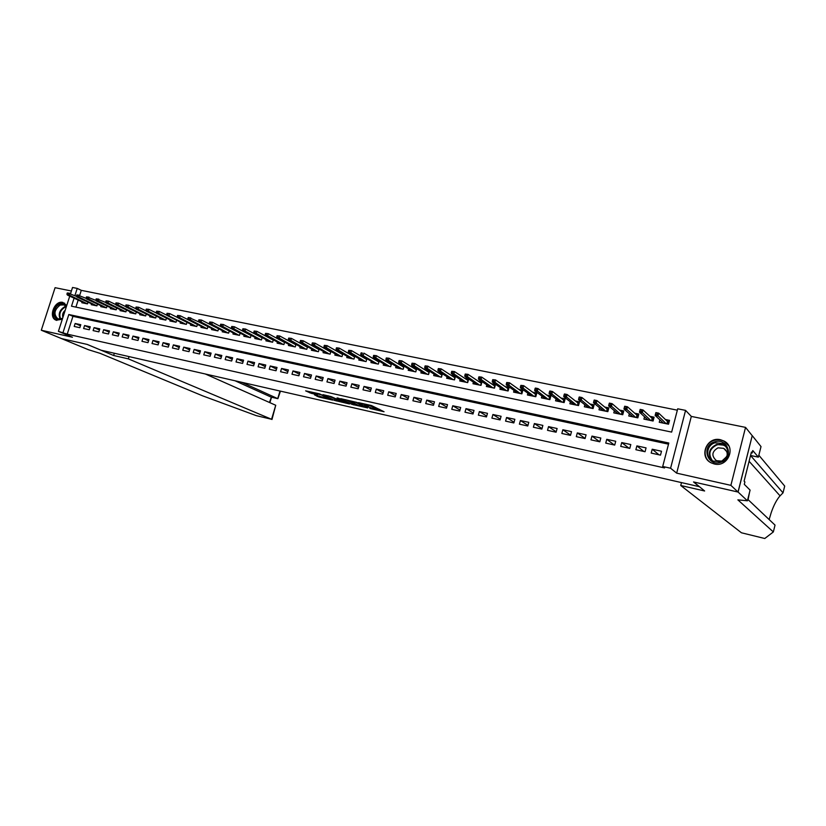 <?xml version="1.0" encoding="UTF-8"?>
<svg xmlns="http://www.w3.org/2000/svg" width="826" height="826" viewBox="0 0 826 826"><rect width="100%" height="100%" fill="white"/><g stroke="black" fill="none" stroke-linecap="round" stroke-linejoin="round"><path stroke-width="1.24" d="M369.821 408.457L384.059 411.74L371.442 405.525L358.463 402.644L367.116 405.349L368.427 406.237L364.245 405.628L373.61 408.663L369.821 408.457M66.73 305.506L62.838 302.399C54.454 300.158 47.96 317.463 56.168 320.199L62.291 319.301M714.304 463.975C727.923 467.63 736.544 447.093 723.958 441.012L720.489 439.731C706.715 436.211 698.373 456.954 711.196 462.859L714.304 463.975M314.469 394.859L318.939 397.038L332.651 400.083L319.352 393.785L305.63 390.863L311.35 393.352L317.607 394.704L315.098 393.228L321.52 394.973L329.419 399.02L314.469 394.859M668.502 444.171L72.946 316.348L67.226 334.148L58.409 331.36L69.745 296.152M738.103 492.048L693.768 482.002L704.63 490.985L680.738 485.502L741.438 532.78L764.773 538.5L773.342 531.934L737.866 499.854L747.416 500.793L738.103 492.048L752.218 435.694L738.021 492.038L693.541 481.95L699.23 486.648L101.102 350.224L87.288 344.442L61.537 338.598L41.3 330.235L72.43 337.235L58.409 331.36M738.021 492.038L730.886 485.347L745.548 427.383L691.321 416.418L685.57 410.377L670.588 468.228L662.71 466.473L668.812 443.015L68.816 314.52L63.065 332.403M691.321 416.418L676.67 473.153L730.886 485.347M676.67 473.153L670.588 468.228M67.226 334.148L664.569 467.939L662.71 466.473M351.99 404.368L367.776 407.941L356.842 402.407L340.715 398.659L351.99 404.368L352.372 403.067L355.603 403.966M349.481 403.966L334.468 400.393L322.956 394.663L331.123 396.604L337.493 399.464L341.964 400.404L337.049 397.895L338.66 398.256L349.563 403.697M71.408 290.989L55.084 287.685L41.3 330.235M752.218 435.694L745.548 427.383M248.068 333.735L247.449 333.611M259.271 336.037L258.486 335.883M270.598 338.371L269.637 338.175M282.038 340.715L280.902 340.488M293.602 343.089L292.28 342.821M305.279 345.495L303.772 345.185M317.081 347.922L315.387 347.57M328.996 350.369L327.117 349.987M341.045 352.847L338.97 352.413M353.218 355.345L350.947 354.881M365.526 357.875L363.048 357.369M377.957 360.435L375.272 359.878M390.533 363.017L387.631 362.418M403.233 365.629L400.114 364.989M416.077 368.262L412.732 367.58M429.055 370.936L425.493 370.203M442.178 373.631L438.389 372.846M455.456 376.357L451.419 375.531M460.175 379.444L459.752 380.972L467.671 382.614L468.672 379.072L464.594 378.236M473.432 382.139L472.988 383.718L481 385.37L481.992 381.808L477.913 380.972M486.824 384.864L486.369 386.485L494.475 388.168L495.466 384.575L491.387 383.739M500.36 387.621L499.906 389.294L508.093 390.987L509.095 387.384L504.996 386.537M514.061 390.409L513.586 392.123L521.867 393.837L522.868 390.213L518.769 389.366M527.907 393.228L527.422 394.983L535.795 396.717L536.797 393.073L532.687 392.226M541.908 396.067L541.412 397.884L549.879 399.639L550.88 395.964L546.771 395.117M556.074 398.937L555.557 400.816L564.127 402.582L565.129 398.896L561.009 398.049M570.394 401.839L569.868 403.78L578.53 405.566L579.532 401.859L575.412 401.013M584.88 404.771L584.343 406.774L593.099 408.581L594.101 404.854L589.971 403.997M599.531 407.724L598.984 409.799L607.843 411.637L608.845 407.879L604.704 407.032M614.358 410.718L613.79 412.866L622.752 414.724L623.754 410.945L619.614 410.088M629.36 413.733L628.762 415.974L637.837 417.853L638.839 414.043L634.688 413.186M644.538 416.779L643.919 419.102L653.098 421.012L654.099 417.182L649.948 416.325M651.208 453.082L660.49 455.126L661.502 451.244L652.21 449.22L651.208 453.082M635.875 449.716L645.054 451.729L646.056 447.878L636.887 445.885L635.875 449.716M620.718 446.391L629.794 448.384L630.796 444.553L621.73 442.581L620.718 446.391M605.747 443.108L614.709 445.08L615.721 441.27L606.749 439.318L605.747 443.108M590.941 439.855L599.8 441.807L600.812 438.028L591.953 436.097L590.941 439.855M576.311 436.644L585.066 438.565L586.078 434.817L577.312 432.907L576.311 436.644M561.835 433.474L570.498 435.374L571.509 431.637L562.847 429.747L561.835 433.474M547.535 430.336L556.094 432.215L557.106 428.498L548.536 426.629L547.535 430.336M533.389 427.228L541.856 429.086L542.858 425.4L534.391 423.552L533.389 427.228M519.409 424.161L527.773 425.999L528.785 422.323L520.411 420.506L519.409 424.161M505.574 421.126L513.855 422.943L514.856 419.298L506.575 417.491L505.574 421.126M491.904 418.121L500.081 419.918L501.093 416.294L492.905 414.507L491.904 418.121M478.368 415.158L486.473 416.934L487.474 413.33L479.379 411.565L478.368 415.158M464.997 412.215L473.009 413.981L474.01 410.398L465.998 408.643L464.997 412.215M451.76 409.314L459.69 411.059L460.681 407.486L452.762 405.762L451.76 409.314M438.678 406.444L446.515 408.168L447.506 404.616L439.669 402.912L438.678 406.444M425.731 403.604L433.474 405.308L434.476 401.777L426.722 400.094L425.731 403.604M412.917 400.796L420.589 402.479L421.58 398.968L413.919 397.296L412.917 400.796M400.249 398.008L407.827 399.67L408.829 396.191L401.24 394.539L400.249 398.008M387.704 395.262L395.21 396.903L396.212 393.444L388.705 391.803L387.704 395.262M375.303 392.536L382.727 394.167L383.718 390.719L376.295 389.098L375.303 392.536M363.027 389.841L370.368 391.452L371.37 388.024L364.018 386.423L363.027 389.841M350.874 387.177L358.154 388.767L359.145 385.36L351.866 383.78L350.874 387.177M338.856 384.534L346.053 386.114L347.044 382.727L339.847 381.158L338.856 384.534M326.951 381.922L334.076 383.491L335.067 380.115L327.943 378.566L326.951 381.922M315.181 379.34L322.233 380.889L323.224 377.534L316.172 376.006L315.181 379.34M303.524 376.78L310.504 378.318L311.495 374.983L304.515 373.466L303.524 376.78M291.991 374.25L298.898 375.768L299.879 372.454L292.972 370.946L291.991 374.25M280.572 371.752L287.407 373.249L288.388 369.945L281.552 368.458L280.572 371.752M269.266 369.263L276.029 370.75L277.02 367.467L270.247 365.99L269.266 369.263M258.073 366.806L264.774 368.282L265.755 365.02L259.054 363.554L258.073 366.806M246.995 364.38L253.623 365.835L254.604 362.583L247.976 361.138L246.995 364.38M236.019 361.974L242.586 363.409L243.567 360.177L237 358.752L236.019 361.974M225.157 359.589L231.662 361.014L232.643 357.803L226.138 356.388L225.157 359.589M214.399 357.224L220.841 358.639L221.822 355.448L215.379 354.044L214.399 357.224M203.754 354.891L210.134 356.285L211.105 353.105L204.724 351.721L203.754 354.891M193.201 352.578L199.52 353.962L200.491 350.792L194.182 349.419L193.201 352.578M182.763 350.286L189.02 351.659L189.99 348.51L183.733 347.147L182.763 350.286M172.417 348.014L178.612 349.367L179.583 346.239L173.388 344.886L172.417 348.014M162.175 345.764L168.308 347.106L169.278 343.998L163.135 342.656L162.175 345.764M152.025 343.533L158.096 344.876L159.067 341.768L152.986 340.446L152.025 343.533M141.969 341.334L147.988 342.656L148.959 339.569L142.939 338.257L141.969 341.334M132.015 339.145L137.983 340.457L138.944 337.39L132.976 336.089L132.015 339.145M122.155 336.977L128.061 338.278L129.021 335.222L123.115 333.941L122.155 336.977M112.388 334.84L118.232 336.12L119.192 333.084L113.348 331.804L112.388 334.84M102.703 332.713L108.505 333.983L109.466 330.958L103.663 329.698L102.703 332.713M93.111 330.606L98.862 331.866L99.812 328.862L94.071 327.612L93.111 330.606M83.612 328.521L89.301 329.77L90.261 326.776L84.572 325.537L83.612 328.521M80.793 324.711L75.156 323.482L74.195 326.456L79.843 327.695L80.793 324.711M677.341 410.181L81.299 290.349L79.699 295.336M78.181 300.055L75.909 307.117M659.891 419.845L659.251 422.282L668.544 424.203L669.545 420.351L665.384 419.494M455.477 376.377L454.486 379.888L446.649 378.267L447.072 376.77M442.416 373.775L441.456 377.183L433.691 375.582L434.115 374.116M429.489 371.204L428.549 374.519L420.878 372.929L421.281 371.493M416.707 368.654L415.788 371.876L408.199 370.306L408.602 368.902M404.059 366.135L403.16 369.263L395.654 367.704L396.046 366.341M391.545 363.626L390.667 366.672L383.233 365.133L383.625 363.791M379.165 361.148L378.308 364.111L378.907 362.036L363.884 353.136L363.161 355.634L377.193 363.884M371.328 361.282L370.946 362.593L378.308 364.111M366.909 358.69L366.073 361.582L358.794 360.074L359.165 358.794M354.788 356.254L353.962 359.073L346.765 357.586L347.126 356.326M342.79 353.838L341.985 356.595L334.85 355.118L335.211 353.879M330.916 351.453L330.121 354.137L323.069 352.671L323.42 351.463M319.166 349.088L318.392 351.711L311.402 350.265L311.753 349.078M307.53 346.744L306.766 349.305L299.859 347.87L300.199 346.703M296.018 344.411L295.264 346.92L288.429 345.505L288.77 344.359M284.619 342.109L283.886 344.566L277.113 343.162L277.443 342.036M273.334 339.837L272.611 342.232L265.91 340.839L266.24 339.734M261.388 337.411L262.162 337.576L261.46 339.92L254.811 338.546L255.141 337.452M251.104 335.335L250.412 337.627L243.835 336.275L244.155 335.201M240.159 333.115L239.468 335.366L232.963 334.024L233.283 332.961M229.318 330.916L228.637 333.126L222.194 331.794L222.514 330.751M218.58 328.738L217.919 330.906L211.528 329.584L211.848 328.562M207.946 326.58L207.295 328.707L200.976 327.395L201.286 326.394M197.414 324.442L196.774 326.528L190.517 325.227L190.816 324.236M186.996 322.326L186.356 324.37L180.161 323.09L180.46 322.109M176.671 320.23L176.041 322.233L169.898 320.963L170.197 320.003M166.439 318.155L165.83 320.116L159.738 318.857L160.037 317.907M156.31 316.09L155.701 318.02L149.682 316.781L149.971 315.842M146.274 314.045L145.675 315.945L139.708 314.716L139.997 313.787M136.331 312.022L135.743 313.89L129.837 312.672L130.126 311.753M126.492 310.018L125.913 311.856L120.049 310.638L120.338 309.74M116.734 308.036L116.167 309.833L110.354 308.635L110.643 307.747M107.07 306.064L106.502 307.84L100.751 306.642L101.04 305.775M97.499 304.113L96.941 305.857L91.242 304.68L91.521 303.813M88.01 302.171L87.463 303.896L81.815 302.729L82.094 301.872M70.571 293.591L72.543 287.469L77.221 288.408L74.898 295.615M81.299 290.349L77.221 288.408M74.082 298.155L71.501 306.198L671.641 432.101L677.702 408.808L685.57 410.377M72.946 316.348L68.816 314.52M652.21 449.22L658.983 454.796M636.887 445.885L643.929 451.492M621.73 442.581L629.051 448.219M606.749 439.318L614.337 444.997M591.953 436.097L599.79 441.796M577.312 432.907L585.107 438.43M562.847 429.747L570.57 435.095M548.536 426.629L556.208 431.822M534.391 423.552L541.99 428.58M520.411 420.506L527.948 425.39M506.575 417.491L514.051 422.241M492.905 414.507L500.308 419.133M479.379 411.565L486.71 416.056M465.998 408.643L473.267 413.031M452.762 405.762L459.968 410.037M439.669 402.912L446.814 407.084M426.722 400.094L433.805 404.162M413.919 397.296L420.93 401.281M401.24 394.539L408.189 398.421M388.705 391.803L395.582 395.602M376.295 389.098L383.119 392.825M364.018 386.423L370.771 390.068M351.866 383.78L358.567 387.342M339.847 381.158L346.476 384.658M327.943 378.566L334.52 381.994M316.172 376.006L322.677 379.361M304.515 373.466L310.968 376.759M292.972 370.946L299.373 374.178M281.552 368.458L287.892 371.628M270.247 365.99L276.524 369.108M259.054 363.554L265.27 366.62M247.976 361.138L254.14 364.152M237 358.752L243.102 361.705M226.138 356.388L232.189 359.289M215.379 354.044L221.378 356.894M204.724 351.721L210.671 354.53M194.182 349.419L200.068 352.186M183.733 347.147L189.567 349.863M173.388 344.886L179.17 347.57M163.135 342.656L168.876 345.289M152.986 340.446L158.675 343.038M142.939 338.257L148.566 340.808M132.976 336.089L138.561 338.598M123.115 333.941L128.649 336.419M113.348 331.804L118.83 334.251M103.663 329.698L109.094 332.104M94.071 327.612L99.461 329.987M84.572 325.537L89.91 327.881M75.156 323.482L80.452 325.795M374.033 408.942L373.992 407.342L373.61 408.663M368.675 405.36L373.992 407.342M374.261 408.178L379.65 409.407M345.722 399.722L352.372 403.067M365.123 407.28L355.892 402.386L350.802 401.322L357.854 405.091L365.123 407.28M338.433 399.67L336.585 399.66L336.203 400.951M328.067 395.747L336.585 399.66M337.865 399.949L346.868 402.964L343.936 401.322L338.371 399.898M661.812 422.809L662.049 421.869M666.871 420.919L669.267 421.405M666.892 423.862L667.501 421.518L668.306 421.208L667.584 424.006M655.441 414.445L657.021 414.766L657.434 413.196L655.854 412.866L655.142 415.416L655.885 412.587L658.725 413.165L657.981 415.994L655.142 415.416L663.412 423.139M657.021 414.766L666.2 423.717M657.434 413.196L658.725 413.165L667.501 421.518M714.604 441.9C728.057 437.14 734.593 458.647 720.706 462.333C707.159 466.938 700.892 445.575 714.604 441.9M720.623 461.724C729.451 456.437 730.256 450.387 723.018 443.562L714.975 442.808C706.519 445.028 705.022 457.428 712.807 461.042L720.623 461.724M721.666 461.28L726.921 456.417M726.777 456.83C727.882 453.216 726.839 450.387 723.669 448.353L718.011 447.826C711.764 451.605 711.248 455.9 716.462 460.691L722.1 461.156M728.852 445.926L724.154 441.332C720.984 439.68 717.649 439.37 714.149 440.392C704 443.077 701.77 457.759 710.814 462.653M62.518 318.578L61.454 319.135C53.06 323.007 51.274 307.499 59.699 304.309C62.642 303.235 64.872 303.968 66.41 306.498M60.732 319.094C58.739 314.324 60.092 310.4 64.8 307.324L66.276 306.921L64.056 304.897L60.174 305.042C54.113 309.874 53.38 314.5 57.975 318.908L62.59 318.361M64.676 303.163L59.575 303.214C52.647 305.775 50.603 318.309 56.798 320.405M65.192 310.277C62.879 312.342 62.105 314.747 62.869 317.494M769.151 519.564L771.185 512.678C773.797 505.151 776.76 499.544 780.054 495.848L783.027 492.843L750.545 455.529M783.027 492.843L784.7 486.08L758.846 455.229M773.342 531.934L775.036 525.119L747.778 499.358M747.416 500.793L750.091 490.117L744.288 484.346L744.897 481.94L744.102 481.135L751.412 452.059L752.187 452.958L752.785 450.562L758.361 457.15L761.014 446.577L752.3 435.715M680.738 485.502L681.481 482.601M750.555 455.498L758.361 457.15M751.237 452.762L752.187 452.958M749.512 492.451L748.088 499.658M748.635 495.961L749.265 493.411M747.819 499.193L748.387 496.932M129.062 356.605L128.35 358.866L271.558 419.267L275.739 405.267L205.364 374.002M271.558 419.267L256.318 415.654L202.659 395.85L100.163 353.363L88.403 349.708L61.496 338.588L87.153 344.411L113.627 355.49L128.35 358.866M114.339 353.239L113.627 355.49M241.925 382.345L277.722 398.628L279.993 391.028M235.049 380.776L271.073 397.089L277.877 398.679L280.448 391.132M271.362 397.151L269.462 402.479M271.981 419.494L275.739 405.267M646.531 419.649L646.758 418.782M651.497 417.75L653.831 418.224M651.549 420.682L652.158 418.348L652.963 418.049L652.241 420.826M639.716 411.234L641.286 411.555L641.699 409.985L640.129 409.665L639.458 412.205L640.191 409.386L643.01 409.964L642.267 412.773L639.458 412.205L648.08 419.969M641.286 411.555L650.826 420.537M641.699 409.985L643.01 409.964L652.158 418.348M631.425 416.521L631.642 415.715M636.309 414.621L638.57 415.086M636.381 417.543L636.991 415.23L637.796 414.931L637.073 417.688M624.601 406.506L624.188 408.065L625.736 408.374L626.149 406.815L624.693 406.237L627.471 406.795L626.727 409.593L623.95 409.025L632.923 416.831M625.736 408.374L635.638 417.388M626.149 406.815L627.471 406.795L636.991 415.23M623.95 409.025L624.188 408.065M616.495 413.434L616.702 412.68M621.286 411.524L623.485 411.978M621.389 414.445L621.999 412.133L622.804 411.844L622.081 414.58M609.258 403.377L608.845 404.926L610.373 405.236L610.786 403.687L609.371 403.119L612.118 403.677L611.374 406.454L608.638 405.896L617.941 413.723M610.373 405.236L620.625 414.28M610.786 403.687L612.118 403.677L621.999 412.133M608.638 405.896L608.845 404.926M601.741 410.377L601.927 409.686M606.449 408.467L608.566 408.911M606.573 411.369L607.182 409.087L607.988 408.787L607.255 411.513M594.09 400.29L593.677 401.828L595.185 402.128L595.598 400.6L594.235 400.032L596.95 400.589L596.207 403.346L593.502 402.789L603.125 410.656M595.185 402.128L605.778 411.214M595.598 400.6L596.95 400.589L607.182 409.087M593.502 402.789L593.677 401.828M587.152 407.352L587.327 406.712M591.767 405.452L593.832 405.876M591.922 408.343L592.531 406.062L593.336 405.772L592.603 408.478M579.109 397.234L578.696 398.762L580.182 399.072L580.595 397.543L579.274 396.986L581.958 397.533L581.215 400.28L578.541 399.732L588.484 407.631M580.182 399.072L591.106 408.168M580.595 397.543L581.958 397.533L592.531 406.062M578.541 399.732L578.696 398.762M572.728 404.368L572.893 403.769M577.26 402.458L579.263 402.871M577.436 405.339L578.045 403.078L578.84 402.789L578.117 405.483M564.292 394.219L563.879 395.737L565.356 396.036L565.769 394.518L564.488 393.971L567.142 394.518L566.399 397.244L563.745 396.697L573.998 404.626M565.356 396.036L576.6 405.163M565.769 394.518L567.142 394.518L578.045 403.078M563.745 396.697L563.879 395.737M558.469 401.415L558.613 400.858M562.919 399.505L564.85 399.908M563.115 402.376L563.724 400.125L564.519 399.836L563.797 402.52M549.651 391.235L549.238 392.742L550.694 393.042L551.107 391.534L549.868 390.997L552.491 391.534L551.747 394.25L549.135 393.713L559.687 401.663M550.694 393.042L562.248 402.2M551.107 391.534L552.491 391.534L563.724 400.125M549.135 393.713L549.238 392.742M544.365 398.493L544.499 397.977M548.732 396.583L550.612 396.976M548.949 399.443L549.558 397.203L550.364 396.924L549.631 399.588M535.176 388.282L534.763 389.789L536.208 390.079L536.621 388.581L535.424 388.055L538.015 388.581L537.272 391.276L534.68 390.75L545.532 398.741M536.208 390.079L548.072 399.257M536.621 388.581L538.015 388.581L549.558 397.203M534.68 390.75L534.763 389.789M534.701 393.692L536.518 394.074M534.949 396.542L535.558 394.322L536.353 394.033L535.63 396.686M520.876 385.37L520.463 386.857L521.887 387.157L522.29 385.659L520.876 385.37L523.694 385.67L522.961 388.354L520.401 387.828L531.541 395.84M521.887 387.157L534.04 396.356M522.29 385.659L523.694 385.67L535.558 394.322M520.401 387.828L520.463 386.857M520.834 390.843L522.59 391.204M521.103 393.682L521.712 391.462L522.507 391.183L521.774 393.816M506.73 382.49L506.317 383.966L507.722 384.255L508.135 382.779L506.73 382.49L509.549 382.789L508.816 385.453L506.276 384.937L517.695 392.97M507.722 384.255L520.173 393.486M508.135 382.779L509.549 382.789L521.712 391.462M506.276 384.937L506.317 383.966M507.112 388.014L508.816 388.365L508.083 390.987M492.74 379.64L492.337 381.116L493.721 381.395L494.134 379.929L492.74 379.64L495.559 379.939L494.826 382.593L492.317 382.077L504.005 390.14M493.721 381.395L506.462 390.646M507.401 390.843L508.011 388.643L508.806 388.365M494.134 379.929L495.559 379.939L508.011 388.643M492.317 382.077L492.337 381.116M493.545 385.226L495.197 385.566L493.855 388.034M478.915 376.821L478.502 378.287L479.885 378.566L480.288 377.1L478.915 376.821L481.723 377.121L480.99 379.753L478.512 379.248L490.468 387.332M479.885 378.566L492.895 387.838M480.288 377.1L481.723 377.121L494.464 385.856M478.512 379.248L478.502 378.287M480.123 382.459L481.723 382.789M465.245 374.044L464.831 375.489L466.194 375.768L466.607 374.312L465.245 374.044L468.043 374.343L467.31 376.955L464.862 376.46L477.077 384.565M466.194 375.768L479.472 385.061M480.453 385.267L481.703 382.872M466.607 374.312L468.043 374.343L481.062 383.088M464.862 376.46L464.831 375.489M466.855 379.723L468.394 380.043M451.719 371.287L451.316 372.733L452.658 373.001L453.071 371.555L451.719 371.287L454.517 371.586L453.784 374.188L451.368 373.693L463.83 381.819M452.658 373.001L466.205 382.314M467.206 382.521L468.363 380.166M453.071 371.555L454.517 371.586L467.815 380.352M451.368 373.693L451.316 372.733M453.722 377.017L455.209 377.327M438.348 368.561L437.945 369.996L439.277 370.275L439.68 368.83L438.348 368.561L441.146 368.861L440.413 371.452L438.017 370.957L450.728 379.103M439.277 370.275L453.082 379.599M454.094 379.805L455.167 377.492M439.68 368.83L441.146 368.861L454.703 377.658M438.017 370.957L437.945 369.996M440.733 374.343L442.168 374.643M425.132 365.866L424.719 367.291L426.03 367.57L426.443 366.135L425.132 365.866L427.909 366.166L427.176 368.737L424.812 368.251L437.77 376.429M426.03 367.57L440.093 376.904M441.125 377.121L442.116 374.849M426.443 366.135L427.909 366.166L441.724 374.983M424.812 368.251L424.719 367.291M427.878 371.7L429.272 371.989M412.05 363.203L411.637 364.627L412.938 364.885L413.351 363.471L412.05 363.203L414.828 363.502L414.094 366.063L411.751 365.577L424.946 373.765M412.938 364.885L427.238 374.24M428.291 374.467L429.2 372.237M413.351 363.471L414.828 363.502L428.9 372.34M411.751 365.577L411.637 364.627M415.168 369.077L416.51 369.356M399.113 360.57L398.7 361.984L399.99 362.242L400.404 360.828L399.113 360.57L401.89 360.869L401.157 363.409L398.834 362.934L412.257 371.142M399.99 362.242L414.528 371.617M415.592 371.834L416.428 369.645M400.404 360.828L401.89 360.869L416.201 369.718M398.834 362.934L398.7 361.984M402.592 366.496L403.883 366.754M386.32 357.957L385.907 359.362L387.177 359.63L387.59 358.216L386.32 357.957L389.087 358.257L388.354 360.786L386.062 360.322L399.701 368.541M387.177 359.63L401.952 369.005M403.036 369.232L403.79 367.085M387.59 358.216L389.087 358.257L403.635 367.126M386.062 360.322L385.907 359.362M390.14 363.925L391.39 364.183M373.651 355.376L373.249 356.78L374.508 357.038L374.911 355.634L373.651 355.376L376.419 355.686L375.685 358.195L373.424 357.73L387.28 365.97M374.508 357.038L389.5 366.434M390.605 366.661L391.287 364.545M374.911 355.634L376.419 355.686L391.204 364.565M373.424 357.73L373.249 356.78M377.823 361.396L379.02 361.643M361.974 354.478L362.377 353.084L361.138 352.826L360.725 354.22L363.161 355.634L360.921 355.17L374.983 363.43M361.138 352.826L362.377 353.084M360.921 355.17L360.725 354.22M365.639 358.887L366.785 359.124M348.748 350.307L348.335 351.69L349.574 351.938L349.976 350.554L348.748 350.307L351.494 350.606L350.761 353.094L348.541 352.64L362.82 360.91M349.574 351.938L364.999 361.354M349.976 350.554L351.494 350.606L366.682 359.496M348.541 352.64L348.335 351.69M353.569 356.398L354.684 356.625M336.481 347.808L336.079 349.181L337.297 349.429L337.7 348.056L336.481 347.808L339.228 348.107L338.495 350.585L336.306 350.131L350.782 358.412M337.297 349.429L352.939 358.866M337.7 348.056L339.228 348.107L354.581 356.977M336.306 350.131L336.079 349.181M341.634 353.941L342.697 354.158M324.35 345.34L323.947 346.703L325.155 346.951L325.558 345.578L324.35 345.34L327.086 345.64L326.363 348.097L324.195 347.653L338.866 355.944M325.155 346.951L341.004 356.388M325.558 345.578L327.086 345.64L342.604 354.488M324.195 347.653L323.947 346.703M329.822 351.504L330.834 351.721M312.352 342.893L311.949 344.246L313.147 344.494L313.55 343.131L312.352 342.893L315.078 343.193L314.355 345.64L312.207 345.196L327.075 353.507M313.147 344.494L329.192 353.941M313.55 343.131L315.078 343.193L330.741 352.031M312.207 345.196L311.949 344.246M318.124 349.099L319.104 349.295M300.478 340.467L300.075 341.819L301.253 342.067L301.655 340.715L300.478 340.467L303.194 340.777L302.471 343.203L300.344 342.769L315.408 351.091M301.253 342.067L317.494 351.525M301.655 340.715L303.194 340.777L319.012 349.594M300.344 342.769L300.075 341.819M306.539 346.714L307.478 346.91M288.718 338.082L288.315 339.424L289.492 339.662L289.895 338.319L288.718 338.082L291.433 338.381L290.711 340.797L288.615 340.364L303.844 348.696M289.492 339.662L305.919 349.13M289.895 338.319L291.433 338.381L307.396 347.188M288.615 340.364L288.315 339.424M295.078 344.349L295.976 344.535M277.092 335.707L276.689 337.049L277.846 337.276L278.248 335.945L277.092 335.707L279.797 336.006L279.074 338.412L276.989 337.989L292.414 346.331M277.846 337.276L294.459 346.755M278.248 335.945L279.797 336.006L295.904 344.803M276.989 337.989L276.689 337.049M283.741 342.016L284.598 342.191M265.569 333.363L265.177 334.695L266.323 334.922L266.715 333.59L265.569 333.363L268.274 333.663L267.552 336.058L265.497 335.635L281.088 343.988M266.323 334.922L283.122 344.401M266.715 333.59L268.274 333.663L284.516 342.439M265.497 335.635L265.177 334.695M272.508 339.703L273.323 339.868M254.181 331.04L253.778 332.362L254.914 332.599L255.317 331.267L254.181 331.04L256.876 331.34L256.153 333.725L254.119 333.301L269.875 341.665M254.914 332.599L271.888 342.078M255.317 331.267L256.876 331.34L273.251 340.105M254.119 333.301L253.778 332.362M242.896 328.738L242.493 330.059L243.618 330.286L244.021 328.975L242.896 328.738L245.59 329.047L244.868 331.412L242.854 330.999L258.775 339.362M243.618 330.286L260.768 339.775M244.021 328.975L245.59 329.047L262.1 337.793M242.854 330.999L242.493 330.059M250.371 335.149L250.99 335.273M231.734 326.466L231.332 327.777L232.447 328.005L232.839 326.693L231.734 326.466L234.419 326.766L233.696 329.12L231.703 328.717L247.79 337.091M232.447 328.005L249.762 337.493M232.839 326.693L234.419 326.766L251.052 335.501M231.703 328.717L231.332 327.777M220.676 324.215L220.284 325.516L221.378 325.743L221.781 324.442L220.676 324.215L223.361 324.515L222.638 326.859L220.666 326.456L236.907 334.84M221.378 325.743L238.859 335.242M221.781 324.442L223.361 324.515L240.118 333.239M220.666 326.456L220.284 325.516M209.732 321.985L209.339 323.286L210.424 323.503L210.826 322.212L209.732 321.985L212.406 322.285L211.693 324.618L209.732 324.215L226.128 332.61M210.424 323.503L228.069 333.002M210.826 322.212L212.406 322.285L229.287 330.999M209.732 324.215L209.339 323.286M198.901 319.776L198.508 321.066L199.582 321.283L199.985 320.003L198.901 319.776L201.565 320.085L200.852 322.398L198.911 322.006L215.462 330.4M199.582 321.283L217.372 330.792M199.985 320.003L201.565 320.085L218.57 328.779M188.173 317.597L187.781 318.877L188.844 319.094L189.247 317.814L188.173 317.597L188.917 317.504L198.911 321.985L198.508 321.066M189.247 317.814L190.837 317.896L190.125 320.199L188.204 319.807L204.9 328.211M188.844 319.094L206.789 328.603M188.204 319.807L187.781 318.877M177.559 315.429L177.156 316.709L178.22 316.926L178.612 315.646L177.559 315.429L180.213 315.728L179.49 318.031L177.59 317.638L194.43 326.043M178.22 316.926L196.309 326.435M178.612 315.646L180.213 315.728L188.173 319.734M177.59 317.638L177.156 316.709M184.033 323.885L167.089 315.491L166.645 314.561L167.688 314.768L168.081 313.498L167.038 313.291L166.645 314.561M167.038 313.291L169.681 313.591L168.969 315.873L185.922 324.277M167.688 314.768L168.969 315.873L167.089 315.491M168.081 313.498L169.681 313.591L177.528 317.504M156.62 311.165L156.228 312.424L157.27 312.641L157.663 311.381L156.62 311.165L159.263 311.464L158.551 313.735L156.692 313.353L173.801 321.768M157.27 312.641L175.639 322.15M157.663 311.381L159.263 311.464L166.997 315.305M156.692 313.353L156.228 312.424M146.316 309.069L145.913 310.318L146.945 310.535L147.338 309.275L146.316 309.069L148.948 309.368L148.236 311.629L146.388 311.247L163.631 319.662M146.945 310.535L165.458 320.044M147.338 309.275L148.948 309.368L156.568 313.116M146.388 311.247L145.913 310.318M136.104 306.983L135.701 308.232L136.724 308.439L137.116 307.189L136.104 306.983L138.727 307.282L138.014 309.533L136.187 309.161L153.564 317.576M136.724 308.439L155.371 317.958M137.116 307.189L138.727 307.282L146.243 310.958M136.187 309.161L135.701 308.232M125.986 304.928L125.593 306.167L126.595 306.374L126.987 305.124L125.986 304.928L128.608 305.228L127.896 307.458L126.089 307.086L143.59 315.511M126.595 306.374L145.376 315.883M126.987 305.124L128.608 305.228L136.011 308.81M126.089 307.086L125.593 306.167M115.97 302.884L115.578 304.123L116.569 304.319L116.962 303.09L115.97 302.884L118.583 303.183L117.87 305.413L116.084 305.042L133.698 313.467M116.569 304.319L135.474 313.839M116.962 303.09L118.583 303.183L125.872 306.694M116.084 305.042L115.578 304.123M106.048 300.86L105.656 302.089L106.637 302.295L107.029 301.067L106.048 300.86L108.65 301.16L107.948 303.379L106.172 303.008L123.91 311.443M106.637 302.295L125.666 311.805M107.029 301.067L108.65 301.16L115.836 304.598M106.172 303.008L105.656 302.089M96.219 298.857L95.826 300.086L96.807 300.282L97.2 299.064L96.219 298.857L98.821 299.157L98.118 301.366L96.353 301.005L114.215 309.43M96.807 300.282L115.95 309.791M97.2 299.064L105.893 302.522M96.353 301.005L95.826 300.086M86.482 296.875L86.09 298.093L87.06 298.289L87.453 297.071L86.482 296.875L89.074 297.174L88.372 299.373L86.627 299.012L104.603 307.448M87.06 298.289L106.327 307.799M87.453 297.071L96.043 300.468M86.627 299.012L86.09 298.093M76.839 294.913L76.446 296.121L77.407 296.317L77.799 295.109L76.839 294.913L79.43 295.212L78.728 297.391L76.994 297.04L95.083 305.475M77.407 296.317L96.787 305.826M77.799 295.109L86.286 298.434M76.994 297.04L76.446 296.121M67.288 292.962L66.896 294.17L67.846 294.366L68.238 293.158L67.288 292.962L69.869 293.261L69.167 295.44L67.453 295.089L85.646 303.514M67.846 294.366L87.339 303.865M68.238 293.158L76.622 296.42M67.453 295.089L66.896 294.17M373.094 406.888L372.712 408.209M368.313 404.812L368.024 405.814M367.333 404.595L367.116 405.349M354.117 403.625L353.735 404.926M334.85 399.103L334.468 400.393M342.367 400.104L342.181 400.755M311.732 392.061L311.35 393.352M309.936 391.658L309.595 392.784M319.259 395.943L318.939 397.038M317.483 395.54L317.205 396.48M711.382 460.144C707.541 453.309 709.276 448.084 716.576 444.471L724.567 445.224L726.23 446.36M726.973 447.558C724.154 444.76 720.768 443.892 716.813 444.935C709.307 448.89 707.892 454.207 712.57 460.918M60.226 319.187C58.078 314.241 59.462 310.153 64.376 306.931L66.028 306.487M780.054 495.848L749.099 461.28M368.809 404.926L368.468 406.103M723.669 448.353L726.632 451.471M723.018 443.562L726.26 446.401M271.227 397.141L277.877 398.679M269.895 402.675L271.537 397.213"/></g></svg>
